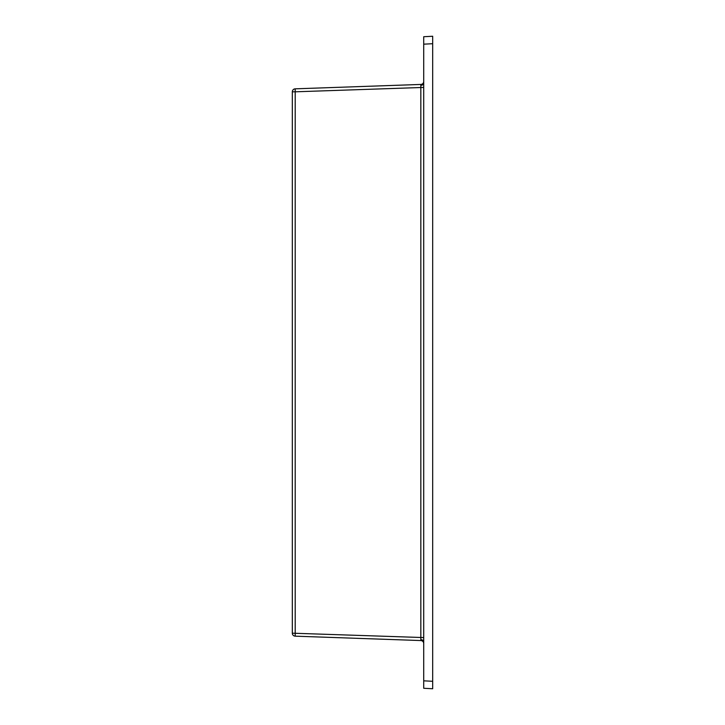 <?xml version="1.0" encoding="UTF-8"?>
<svg xmlns="http://www.w3.org/2000/svg" width="725" height="725" viewBox="0 0 725 725"><rect width="100%" height="100%" fill="white"/><g stroke="black" fill="none" stroke-linecap="round" stroke-linejoin="round"><path stroke-width="1.09" d="M423.717 643.537A2.991 2.991 0 0 0 420.835 640.556L420.835 84.444A2.991 2.991 0 0 0 423.717 81.463M423.717 87.426L295.202 91.812L295.202 636.169L420.835 640.556M432.68 43.708L423.717 44.171L423.717 36.721L432.68 36.25L432.68 688.75L423.717 688.279L423.717 680.829L432.68 681.292M423.717 44.171L423.717 680.829M423.717 637.574L292.32 633.188L292.32 91.812A2.991 2.991 0 0 1 295.202 88.831L420.835 84.444M295.202 88.831L295.202 91.812L292.32 91.812A2.991 2.991 0 0 1 295.202 88.831M292.32 633.188A2.991 2.991 0 0 0 295.202 636.169A2.991 2.991 0 0 1 292.32 633.188M423.717 641.797A2.991 2.112 0 0 0 420.881 639.686M423.717 83.203A2.991 2.112 0 0 1 420.881 85.314"/></g></svg>
